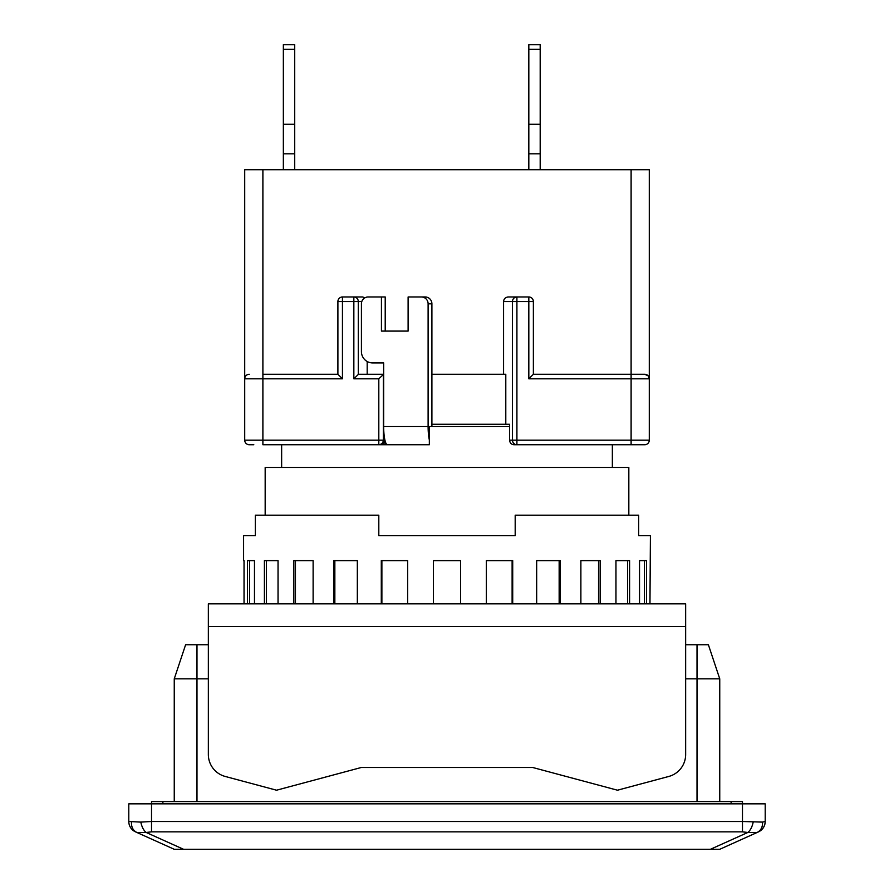 <?xml version="1.0" encoding="UTF-8"?>
<svg xmlns="http://www.w3.org/2000/svg" width="894" height="894" viewBox="0 0 894 894"><rect width="100%" height="100%" fill="white"/><g stroke="black" fill="none" stroke-linecap="round" stroke-linejoin="round"><path stroke-width="1.34" d="M265.172 515.19L265.172 467.461L628.828 467.461L628.828 515.19M612.356 467.461L612.356 444.731M281.644 467.461L281.644 444.731M208.347 678.837L174.252 678.837L185.617 644.742L208.347 644.742L208.347 631.108M708.383 644.742L719.748 678.837L708.383 644.742L685.653 644.742L685.653 631.108M719.748 678.837L719.748 801.572L719.748 678.837L685.653 678.837M174.252 678.837L174.252 801.572M151.522 801.572L742.478 801.572L742.478 803.84L151.522 803.84L151.522 801.572M758.503 831.856A11.365 11.365 0 0 0 765.208 821.497L765.208 803.84L742.478 803.84L742.478 831.856L151.522 831.856L151.522 821.497L140.805 822.1L128.792 821.497L128.792 803.84L151.522 803.84L151.522 821.497L742.478 821.497L762.515 822.1C762.772 826.995 760.984 830.448 757.162 832.459L758.503 831.856C762.75 829.699 764.973 826.246 765.208 821.497L762.515 822.1M140.805 822.1C141.855 826.995 143.632 830.448 146.169 832.459L151.522 831.856M128.792 821.497A11.365 11.365 114.2 0 0 135.497 831.856L136.838 832.459C133.016 830.448 131.228 826.995 131.485 822.1M136.838 832.459L146.169 832.459L183.583 849.3L174.252 849.3L136.838 832.459L174.252 849.3M742.478 831.856L747.831 832.459C750.368 830.448 752.145 826.995 753.195 822.1M719.748 849.3L710.417 849.3L747.831 832.459L757.162 832.459L719.748 849.3L757.162 832.459M710.417 849.3L183.583 849.3M253.807 444.731L249.258 444.731A4.548 4.548 0 0 1 244.71 440.183A4.548 4.548 0 0 0 249.258 444.731M380.084 444.731L384.878 444.731L384.878 439.937A18.182 3.777 -90 0 1 384.409 437.401L384.409 440.183C384.141 442.955 382.699 444.463 380.084 444.731L378.81 444.731C381.559 444.441 383.068 442.921 383.358 440.183L378.81 440.183L378.81 378.81L383.66 374.273L383.66 362.908L372.541 362.908A11.365 11.119 90 0 1 361.422 351.543L361.422 303.804A6.817 6.671 90 0 1 368.093 296.987L381.436 296.987L381.436 331.082L408.111 331.082L408.111 296.987L421.454 296.987A6.817 6.671 90 0 1 428.114 303.804L428.114 426.539A18.182 3.777 90 0 0 429.343 439.937L429.343 426.539L509.591 426.539M640.193 444.731L631.108 444.731L640.193 444.731M644.742 444.731A4.548 4.548 0 0 0 649.29 440.183A4.548 4.548 0 0 1 644.742 444.731L513.916 444.731C511.312 444.463 509.871 442.955 509.591 440.183L509.591 424.27L431.903 424.27M429.343 444.731L384.878 444.731L429.343 444.731L429.343 439.937M387.437 444.731A18.182 3.777 -90 0 1 384.878 439.937M383.66 374.273L383.66 426.539A18.182 3.777 90 0 0 384.409 437.401M431.903 426.539L431.903 303.804A6.817 6.671 -90 0 0 425.231 296.987L421.454 296.987M381.436 331.082L385.213 331.082L385.213 296.987L381.436 296.987M249.258 374.273A4.548 4.548 0 0 0 244.71 378.81L262.892 378.81L262.892 374.273L337.898 374.273L342.447 378.81L262.892 378.81L262.892 440.183L378.81 440.183L378.81 444.731A4.548 4.548 0 0 0 383.358 440.183L383.358 374.273L358.494 374.273L353.845 378.81L353.845 301.535L361.802 301.535M367.188 361.5L367.188 374.273M431.903 374.273L505.792 374.273L505.792 424.27M262.892 374.273L262.892 169.704L649.29 169.704L649.29 378.81A4.548 4.548 0 0 0 644.742 374.273L631.108 374.273L644.742 374.273L648.184 375.849L649.29 378.81L649.29 440.183L631.108 440.183L631.108 378.81L528.823 378.81L528.823 301.535L533.372 301.535A4.548 4.548 0 0 0 528.823 296.987L516.911 296.987A4.548 4.448 90 0 0 512.463 301.535L512.463 440.183L509.591 440.183M362.539 296.987L342.447 296.987L362.539 296.987L365.076 297.724M503.568 301.535L516.911 301.535L516.911 296.987L508.217 296.987C505.412 297.277 503.87 298.797 503.568 301.535L503.568 374.273M631.108 169.704L631.108 374.273L533.372 374.273L533.372 301.535A4.548 4.548 0 0 0 528.823 296.987L528.823 301.535L516.911 301.535L516.911 440.183L512.463 440.183A4.548 4.448 90 0 0 516.911 444.731L516.911 440.183L631.108 440.183L631.108 444.731M262.892 169.704L244.71 169.704L244.71 440.183L262.892 440.183L262.892 444.731L378.81 444.731A4.548 4.548 0 0 0 383.358 440.183L384.409 440.183M358.293 374.362L358.293 301.535A4.548 4.448 -90 0 0 353.845 296.987L353.845 301.535L342.447 301.535L342.447 296.987A4.548 4.548 0 0 0 337.898 301.535L337.898 374.273M533.372 374.273L528.823 378.81M528.823 44.7L540.188 44.7L528.823 44.7L540.188 44.7L528.823 44.7L540.188 44.7L528.823 44.7L528.823 169.704M540.188 44.7L540.188 169.704M283.353 124.255L294.718 124.255L294.718 44.7L283.353 44.7L294.718 44.7L283.353 44.7L283.353 169.704M294.718 124.255L294.718 169.704M528.823 153.802L540.188 153.802M528.823 124.255L540.188 124.255M283.353 153.802L294.718 153.802M255.349 535.64L243.581 535.64L255.349 535.64L255.349 515.19L378.81 515.19L378.81 535.64L515.19 535.64L515.19 515.19L638.651 515.19L638.651 535.64L650.419 535.64L649.96 603.83M243.581 535.64L243.581 560.639M244.04 603.83L244.04 560.639L244.04 603.83M254.477 603.83L254.477 560.639L247.426 560.639L247.426 603.83M278.045 603.83L278.045 560.639L264.412 560.639L264.412 603.83M313.123 603.83L313.123 560.639L293.835 560.639L293.835 603.83M357.332 603.83L357.332 560.639L333.708 560.639L333.708 603.83M407.642 603.83L407.642 560.639L381.291 560.639L381.291 603.83M460.633 603.83L460.633 560.639L433.366 560.639L433.366 603.83M512.709 603.83L512.709 560.639L486.358 560.639L486.358 603.83M560.292 603.83L560.292 560.639L536.668 560.639L536.668 603.83M600.165 603.83L600.165 560.639L580.876 560.639L580.876 603.83M629.588 603.83L629.588 560.639L615.955 560.639L615.955 603.83M646.574 603.83L646.574 560.639L639.523 560.639L639.523 603.83M650.419 535.64L638.651 535.64M685.653 603.83L685.653 754.491A22.73 22.73 0 0 1 668.801 776.45L617.463 790.207L532.645 767.477L361.355 767.477L276.537 790.207L225.199 776.45A22.73 22.73 0 0 1 208.347 754.491L208.347 603.83L685.653 603.83M249.616 603.83L249.616 560.639L254.477 560.639M266.378 603.83L266.378 560.639L278.045 560.639M295.445 603.83L295.445 560.639L313.123 560.639M334.848 603.83L334.848 560.639L357.332 560.639M381.883 603.83L381.883 560.639L407.642 560.639M486.358 560.639L512.117 560.639L512.117 603.83M536.668 560.639L559.152 560.639L559.152 603.83M580.876 560.639L598.555 560.639L598.555 603.83M615.955 560.639L627.622 560.639L627.622 603.83M639.523 560.639L644.384 560.639L644.384 603.83M697.018 644.742L697.018 801.572M196.982 801.572L196.982 644.742M731.113 803.84L731.113 801.572M162.887 803.84L162.887 801.572M383.66 426.539L428.114 426.539M431.903 303.804L428.114 303.804M378.81 378.81L353.845 378.81M342.447 296.987A4.548 4.548 0 0 0 337.898 301.535L342.447 301.535L342.447 378.81M631.108 374.273L631.108 378.81L649.29 378.81M540.188 49.248L528.823 49.248M294.718 49.248L283.353 49.248M208.347 626.56L685.653 626.56"/></g></svg>
